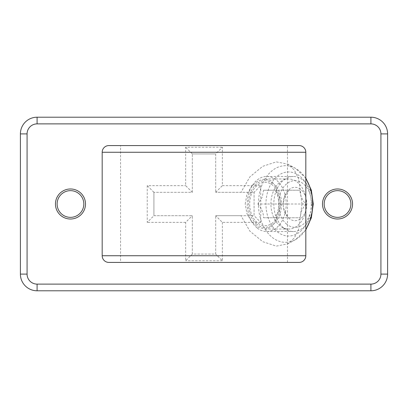 <?xml version="1.0" encoding="UTF-8"?>
<svg xmlns="http://www.w3.org/2000/svg" width="408" height="408" viewBox="0 0 408 408"><rect width="100%" height="100%" fill="white"/><g stroke="black" fill="none" stroke-linecap="round" stroke-linejoin="round"><path stroke-width="0.31" stroke-dasharray="2.04 1.53" d="M70.472 190.648A13.352 13.352 0 0 1 83.824 204A13.352 13.352 0 0 1 70.472 217.352A13.352 13.352 0 0 1 57.12 204A13.352 13.352 0 0 1 70.472 190.648A13.352 13.352 0 0 0 57.12 204A13.352 13.352 0 0 0 70.472 217.352M337.528 190.648A13.352 13.352 0 0 1 350.88 204A13.352 13.352 0 0 1 337.528 217.352A13.352 13.352 0 0 1 324.176 204A13.352 13.352 0 0 1 337.528 190.648A13.352 13.352 0 0 0 324.176 204A13.352 13.352 0 0 0 337.528 217.352M270.932 204A25.036 17.702 90 0 1 288.635 178.964A25.036 17.702 90 0 1 306.342 204A25.036 17.702 90 0 1 288.635 229.036A25.036 17.702 90 0 1 270.932 204M245.208 204L246.911 194.407L251.563 186.308L258.045 180.882L264.996 178.964L271.167 180.882L275.726 186.283L279.342 204L275.721 221.722L271.167 227.118L264.996 229.036L258.045 227.118L251.558 221.687L246.911 213.588L245.208 204M302.002 204L298.687 229.107L294.296 238.032L287.839 243.867L276.272 246.116L262.721 241.674L249.875 231.137L240.985 215.684L254.072 215.684L254.072 192.316L215.684 192.316L240.985 192.316L249.941 176.786L262.752 166.306L276.272 161.884L287.839 164.133L294.306 169.983L298.692 178.903L302.002 204M120.544 262.421L287.456 262.421L120.544 262.421L120.544 145.579M287.456 262.421L287.456 145.579M240.985 215.684L215.684 215.684L254.072 215.684L254.072 192.316L240.985 192.316M215.684 153.928L215.684 192.316L215.684 153.928L192.316 153.928L215.684 153.928L222.36 147.252L222.36 185.64L260.748 185.64L254.072 192.316M192.316 192.316L192.316 153.928L192.316 192.316L153.928 192.316L192.316 192.316L185.64 185.64L185.64 147.252L222.36 147.252M153.928 215.684L153.928 192.316L153.928 215.684L192.316 215.684L153.928 215.684L147.252 222.36L147.252 185.64L185.64 185.64M192.316 254.072L192.316 215.684L192.316 254.072L215.684 254.072L215.684 215.684L215.684 254.072L192.316 254.072L185.64 260.748L185.64 222.36L192.316 215.684M37.092 123.884L37.092 117.208A16.692 16.692 0 0 0 20.4 133.901L20.4 274.1A16.692 16.692 0 0 0 37.092 290.792L370.908 290.792A16.692 16.692 0 0 0 387.6 274.1L387.6 133.901A16.692 16.692 0 0 0 370.908 117.208L37.092 117.208A16.692 16.692 0 0 0 20.4 133.901L27.076 133.901A10.016 10.016 0 0 1 37.092 123.884L370.908 123.884A10.016 10.016 0 0 1 380.924 133.901L380.924 274.1A10.016 10.016 0 0 1 370.908 284.116L370.908 290.792A16.692 16.692 0 0 0 387.6 274.1L380.924 274.1M108.859 262.421L299.14 262.421M299.14 145.579L108.859 145.579M215.684 192.316L222.36 185.64M260.748 185.64L260.748 222.36L254.072 215.684M192.316 153.928L185.64 147.252M260.748 222.36L222.36 222.36L215.684 215.684M222.36 222.36L222.36 260.748L215.684 254.072M153.928 192.316L147.252 185.64M257.887 204C261.712 208.549 263.583 213.139 263.512 217.77L274.752 217.77L279.072 210.885L280.373 204C280.48 199.451 278.608 194.861 274.752 190.23L263.512 190.23L262.206 197.115L257.887 204L283.208 204L284.514 197.115L288.828 190.23L300.074 190.23C299.967 194.779 301.838 199.369 305.694 204L301.374 210.885L300.074 217.77L288.828 217.77C285.008 213.221 283.132 208.631 283.208 204M251.746 193.152A21.7 15.341 90 0 1 272.702 185.207A21.7 15.341 90 0 1 278.317 214.848A21.7 15.341 90 0 1 257.361 222.794A21.7 15.341 90 0 1 251.746 193.152M284.789 195.656A16.692 11.801 90 0 1 300.91 189.547A16.692 11.801 90 0 1 305.23 212.344A16.692 11.801 90 0 1 289.109 218.453A16.692 11.801 90 0 1 284.789 195.656M256.77 224.237A23.368 16.524 90 0 1 250.721 192.316A23.368 16.524 90 0 1 273.294 183.763A23.368 16.524 90 0 1 279.342 215.684A23.368 16.524 90 0 1 256.77 224.237M256.999 227.853A27.54 19.472 90 0 1 247.926 196.87A27.54 19.472 90 0 1 266.735 176.46A27.54 19.472 90 0 1 276.471 180.147A27.54 19.472 90 0 1 285.544 211.13A27.54 19.472 90 0 1 266.735 231.54A27.54 19.472 90 0 1 256.999 227.853M283.57 227.853A27.54 19.472 90 0 1 274.497 196.87A27.54 19.472 90 0 1 293.306 176.46A27.54 19.472 90 0 1 303.042 180.147A27.54 19.472 90 0 1 312.115 211.13A27.54 19.472 90 0 1 293.306 231.54A27.54 19.472 90 0 1 283.57 227.853M286.748 224.237A23.368 16.524 90 0 1 280.699 192.316A23.368 16.524 90 0 1 303.272 183.763A23.368 16.524 90 0 1 309.32 215.684A23.368 16.524 90 0 1 286.748 224.237M274.752 217.77L300.074 217.77M280.373 204L305.694 204M274.752 190.23L300.074 190.23M263.512 190.23L288.828 190.23M263.512 217.77L288.828 217.77M70.472 219.019A15.02 15.02 0 0 0 85.496 204A15.02 15.02 0 0 0 70.472 188.981A15.02 15.02 0 0 0 55.452 204A15.02 15.02 0 0 0 70.472 219.019M337.528 219.019A15.02 15.02 0 0 0 352.548 204A15.02 15.02 0 0 0 337.528 188.981A15.02 15.02 0 0 0 322.504 204A15.02 15.02 0 0 0 337.528 219.019M311.294 204A32.043 22.659 90 0 1 288.635 236.043A32.043 22.659 90 0 1 265.975 204A32.043 22.659 90 0 1 288.635 171.957A32.043 22.659 90 0 1 311.294 204M305.816 178.597A38.321 27.096 -90 0 0 295.392 168.31A38.321 27.096 -90 0 0 258.432 204A38.321 27.096 -90 0 0 295.392 239.69A38.321 27.096 -90 0 0 305.816 229.403M305.816 255.739L102.184 255.739M102.184 152.261L305.816 152.261M185.64 222.36L147.252 222.36M222.36 260.748L185.64 260.748M27.076 274.1L20.4 274.1A16.692 16.692 0 0 0 37.092 290.792L37.092 284.116A10.016 10.016 0 0 1 27.076 274.1L27.076 133.901M380.924 133.901L387.6 133.901A16.692 16.692 0 0 0 370.908 117.208L370.908 123.884M305.816 229.898L295.392 239.69L287.839 243.867M264.996 178.964L288.635 178.964M305.816 178.102L295.392 168.31L287.839 164.133M264.996 229.036L288.635 229.036M266.735 176.46L293.306 176.46M266.735 231.54L293.306 231.54"/><path stroke-width="0.61" d="M70.472 217.352A13.352 13.352 0 0 0 83.824 204A13.352 13.352 0 0 0 70.472 190.648A13.352 13.352 0 0 0 57.12 204A13.352 13.352 0 0 0 70.472 217.352A13.352 13.352 0 0 1 57.12 204A13.352 13.352 0 0 1 70.472 190.648M337.528 217.352A13.352 13.352 0 0 0 350.88 204A13.352 13.352 0 0 0 337.528 190.648A13.352 13.352 0 0 0 324.176 204A13.352 13.352 0 0 0 337.528 217.352A13.352 13.352 0 0 1 324.176 204A13.352 13.352 0 0 1 337.528 190.648M102.184 152.261L102.184 255.739A6.676 6.676 0 0 0 108.859 262.421L299.14 262.421A6.676 6.676 0 0 0 305.816 255.739L305.816 152.261L102.184 152.261A6.676 6.676 0 0 1 108.859 145.579L299.14 145.579A6.676 6.676 0 0 1 305.816 152.261M120.544 145.579L287.456 145.579L120.544 145.579M27.076 274.1L20.4 274.1L20.4 133.901A16.692 16.692 0 0 1 37.092 117.208L370.908 117.208A16.692 16.692 0 0 1 387.6 133.901L387.6 274.1A16.692 16.692 0 0 1 370.908 290.792L37.092 290.792A16.692 16.692 0 0 1 20.4 274.1A16.692 16.692 0 0 0 37.092 290.792L37.092 284.116L370.908 284.116A10.016 10.016 0 0 0 380.924 274.1L380.924 133.901A10.016 10.016 0 0 0 370.908 123.884L37.092 123.884A10.016 10.016 0 0 0 27.076 133.901L27.076 274.1A10.016 10.016 0 0 0 37.092 284.116L370.908 284.116L370.908 290.792A16.692 16.692 0 0 0 387.6 274.1L380.924 274.1M70.472 188.981A15.02 15.02 0 0 1 85.496 204A15.02 15.02 0 0 1 70.472 219.019A15.02 15.02 0 0 1 55.452 204A15.02 15.02 0 0 1 70.472 188.981M337.528 188.981A15.02 15.02 0 0 1 352.548 204A15.02 15.02 0 0 1 337.528 219.019A15.02 15.02 0 0 1 322.504 204A15.02 15.02 0 0 1 337.528 188.981M305.816 229.403A38.321 27.096 -90 0 0 312.625 204A38.321 27.096 -90 0 0 305.816 178.597M102.184 255.739L305.816 255.739M27.076 133.901L20.4 133.901A16.692 16.692 0 0 1 37.092 117.208L37.092 123.884M370.908 123.884L370.908 117.208A16.692 16.692 0 0 1 387.6 133.901L380.924 133.901M305.816 178.102L311.345 190.164L313.252 204L311.345 217.836L305.816 229.898"/></g></svg>

